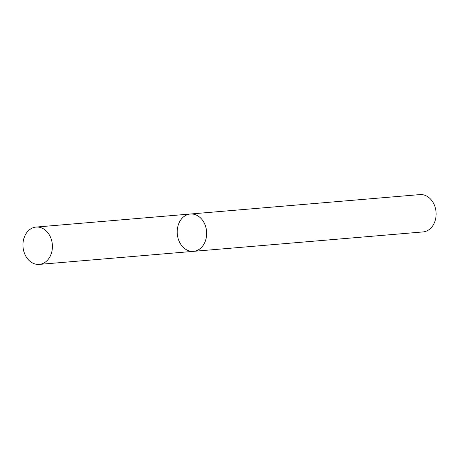 <?xml version="1.0" encoding="UTF-8"?>
<svg xmlns="http://www.w3.org/2000/svg" width="459" height="459" viewBox="0 0 459 459"><rect width="100%" height="100%" fill="white"/><g stroke="black" fill="none" stroke-linecap="round" stroke-linejoin="round"><path stroke-width="0.69" d="M179.274 241.577A18.733 14.699 -94.8 0 0 193.514 251.348A18.733 14.699 -94.8 0 0 206.584 231.439A18.733 14.699 -94.8 0 0 190.359 214.014A18.733 14.699 -94.8 0 0 179.274 241.577M190.359 214.014A18.733 14.699 -94.8 0 1 206.584 231.439A18.733 14.699 -94.8 0 1 193.514 251.348L422.98 231.933A18.733 14.699 -94.8 0 0 436.05 212.024A18.733 14.699 -94.8 0 0 419.819 194.599L36.095 227.067A18.733 14.699 -94.8 0 0 25.01 254.63A18.733 14.699 -94.8 0 0 39.256 264.401A18.733 14.699 -94.8 0 0 52.326 244.498A18.733 14.699 -94.8 0 0 36.095 227.067M193.514 251.348L39.256 264.401"/></g></svg>
